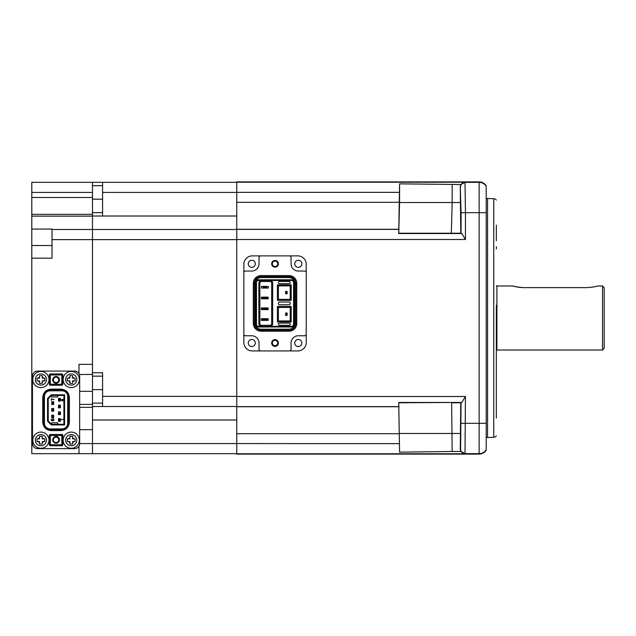 <?xml version="1.0" encoding="UTF-8"?>
<svg xmlns="http://www.w3.org/2000/svg" width="636" height="636" viewBox="0 0 636 636"><rect width="100%" height="100%" fill="white"/><g stroke="black" fill="none" stroke-linecap="round" stroke-linejoin="round"><path stroke-width="0.95" d="M496.326 418.027L496.326 307.442M486.214 225.907L486.214 410.093M487.566 318L487.566 437.496L493.751 437.282L493.751 198.718L487.566 198.504L487.566 318M460.846 425.261L460.647 436.558L460.846 425.261M460.846 210.739L460.647 199.442L460.846 210.739M496.326 228.054L496.326 240.726M496.326 435.93A3.371 3.371 0 0 1 493.751 437.282M496.326 200.07A3.371 3.371 0 0 0 493.751 198.718M460.257 202.534L452.164 202.534L451.314 233.531L398.716 233.531L399.583 183.852L460.806 184.519L464.995 182.349L465.449 212.694L486.214 212.694L486.214 185.752C484.505 183.271 482.144 181.991 479.139 181.896L236.759 181.896L236.759 239.502L465.449 239.502L461.808 233.531L460.782 233.213L460.257 186.642L460.806 184.519M460.257 449.358L460.615 449.262A4.38 4.38 -104 0 0 464.995 453.651L460.806 451.481L460.257 449.358L460.782 402.787L451.64 402.787L452.164 451.481L399.583 452.148L398.716 402.469L461.808 402.469L465.449 396.498L464.995 453.651L479.139 453.651A8.427 8.427 0 0 0 486.214 449.795L486.214 212.694M465.449 396.498L236.759 396.498L236.759 454.104L479.139 454.104L479.139 423.306L486.214 423.306M486.214 449.795L486.214 450.248C484.505 452.729 482.144 454.009 479.139 454.104M451.314 233.531L461.808 233.531M277.598 342.144A2.695 2.695 0 0 1 275.022 345.642A2.695 2.695 0 0 1 272.47 343.814M452.164 451.481L460.806 451.481M460.782 402.787L461.808 402.469M465.449 239.502L465.449 212.694L461.068 212.694L460.257 186.642M398.732 233.531L399.583 202.534L452.164 202.534L452.164 184.519M460.615 449.262L461.068 402.509M496.326 395.274L496.326 396.625M496.326 397.627L496.326 397.222M496.326 307.593L496.326 305.248M496.326 227.863L496.326 225.136M496.326 246.641L496.326 248.994M496.326 389.359L496.326 387.006M496.326 410.864L496.326 404.13M496.326 330.752L496.326 328.407M496.326 328.566L496.326 332.238M399.583 452.148L398.732 402.469M399.583 202.534L399.583 183.852M602.515 350.023L602.515 285.977L604.2 287.663L604.2 348.337L602.515 350.023L496.907 350.023A0.676 0.676 0 0 0 496.326 350.349M519.612 287.393L523.293 287.615C517.148 287.059 513.777 286.51 513.18 285.977L496.907 285.977A0.676 0.676 0 0 1 496.326 285.651M513.18 285.977L513.944 286.208M513.991 286.224L516.138 286.78M516.201 286.796L519.405 287.369M523.293 287.615L587.346 287.615L523.293 287.615M602.515 285.977L597.458 285.977C596.862 286.51 593.491 287.059 587.346 287.615M102.595 185.688L92.482 185.688L92.482 212.655L102.595 212.655M92.482 185.688L92.482 182.317L236.759 182.317M79.667 404.377L92.482 404.377L92.482 443.57L236.759 443.57L236.759 419.975L92.482 419.975L92.482 453.683L236.759 453.683L78.991 453.683L78.991 446.09M78.991 453.683L31.8 453.683L31.8 258.168L52.025 258.168L52.025 229.079L31.8 229.079L31.8 214.34L92.482 214.34L92.482 229.509L236.759 229.509L236.759 406.491L92.482 406.491L92.482 403.121L102.595 403.121M102.595 376.146L92.482 376.146L92.482 403.121M92.482 376.146L92.482 372.776L102.595 372.776L102.595 396.379L236.759 396.379M52.025 229.509L92.482 229.509L92.482 372.776M102.595 182.317L102.595 216.025L92.482 216.025L92.482 212.655M236.759 443.57L399.503 443.65M399.503 192.35L236.759 192.35L236.759 216.025L102.595 216.025M102.595 406.491L102.595 396.379M78.991 373.626L78.991 364.349L92.482 364.349L92.482 239.621L236.759 239.621M79.667 443.57A5.056 5.056 0 0 1 74.611 448.626L37.532 448.626A5.056 5.056 0 0 1 32.476 443.57L32.476 376.146A5.056 5.056 0 0 1 37.532 371.09L74.611 371.09A5.056 5.056 0 0 1 79.667 376.146L79.667 443.57L92.482 443.57L92.482 453.683M92.482 229.509L92.482 239.621L52.025 239.621M92.482 192.43L31.8 192.43L31.8 182.317L92.482 182.317L52.025 182.317M31.8 229.079L31.8 258.168M92.482 214.34L31.8 214.34L31.8 197.486L92.482 197.486M31.8 192.43L31.8 197.486M92.482 374.461L79.381 374.461M53.726 382.284A3.371 3.371 0 0 1 53.647 377.514A3.371 3.371 0 0 1 58.417 377.434A3.371 3.371 0 0 1 58.496 382.196A3.371 3.371 0 0 1 53.726 382.284M54.195 381.799A2.695 2.695 0 0 1 54.132 377.983A2.695 2.695 0 0 1 57.948 377.919A2.695 2.695 0 0 1 58.011 381.735A2.695 2.695 0 0 1 54.195 381.799M53.726 442.29A3.371 3.371 0 0 1 53.647 437.52A3.371 3.371 0 0 1 58.417 437.441A3.371 3.371 0 0 1 58.496 442.203A3.371 3.371 0 0 1 53.726 442.29M54.195 441.805A2.695 2.695 0 0 1 54.132 437.989A2.695 2.695 0 0 1 57.948 437.926A2.695 2.695 0 0 1 58.011 441.734A2.695 2.695 0 0 1 54.195 441.805M42.246 375.645L39.551 375.645L39.551 378.174L37.023 378.174L37.023 380.869L39.551 380.869L39.551 383.397L42.246 383.397L42.246 380.869L44.782 380.869L44.782 378.174L42.246 378.174L42.246 375.645L39.551 375.645M39.551 383.397L42.246 383.397M35.338 379.525A5.565 5.565 0 0 1 40.903 373.96A5.565 5.565 0 0 1 46.468 379.525A5.565 5.565 0 0 1 40.903 385.082A5.565 5.565 0 0 1 35.338 379.525M40.903 387.61A8.093 8.093 0 0 1 32.81 379.525A8.093 8.093 0 0 1 40.903 371.432A8.093 8.093 0 0 1 48.996 379.525A8.093 8.093 0 0 1 40.903 387.61M72.591 375.645L69.896 375.645L69.896 378.174L67.36 378.174L67.36 380.869L69.896 380.869L69.896 383.397L72.591 383.397L72.591 380.869L75.12 380.869L75.12 378.174L72.591 378.174L72.591 375.645L69.896 375.645M69.896 383.397L72.591 383.397M65.675 379.525A5.565 5.565 0 0 1 71.24 373.96A5.565 5.565 0 0 1 76.805 379.525A5.565 5.565 0 0 1 71.24 385.082A5.565 5.565 0 0 1 65.675 379.525M71.24 387.61A8.093 8.093 0 0 1 63.147 379.525A8.093 8.093 0 0 1 71.24 371.432A8.093 8.093 0 0 1 79.333 379.525A8.093 8.093 0 0 1 71.24 387.61M72.591 436.32L69.896 436.32L69.896 438.848L67.36 438.848L67.36 441.551L69.896 441.551L69.896 444.079L72.591 444.079L72.591 441.551L75.12 441.551L75.12 438.848L72.591 438.848L72.591 436.32L69.896 436.32M69.896 444.079L72.591 444.079M65.675 440.199A5.565 5.565 0 0 1 71.24 434.634A5.565 5.565 0 0 1 76.805 440.199A5.565 5.565 0 0 1 71.24 445.764A5.565 5.565 0 0 1 65.675 440.199M71.24 448.293A8.093 8.093 0 0 1 63.147 440.199A8.093 8.093 0 0 1 71.24 432.106A8.093 8.093 0 0 1 79.333 440.199A8.093 8.093 0 0 1 71.24 448.293M42.246 436.32L39.551 436.328L39.551 438.856L37.023 438.856L37.023 441.551L39.551 441.551L39.559 444.079L42.254 444.071L42.254 441.543L44.782 441.543L44.774 438.848L42.246 438.848L42.246 436.32L39.551 436.328M39.559 444.079L42.254 444.071M35.338 440.207A5.565 5.565 0 0 1 40.895 434.634A5.565 5.565 0 0 1 46.468 440.192A5.565 5.565 0 0 1 40.911 445.764A5.565 5.565 0 0 1 35.338 440.207M40.911 448.293A8.093 8.093 0 0 1 32.81 440.207A8.093 8.093 0 0 1 40.895 432.106A8.093 8.093 0 0 1 48.996 440.192A8.093 8.093 0 0 1 40.911 448.293M51.349 400.418L51.349 398.804L54.052 399.702L51.635 399.074L51.349 400.418M52.669 420.15L53.249 419.251L53.758 419.704L53.36 420.65L53.822 420.42L53.822 419.251L52.788 419.116L52.557 420.42L51.635 420.42L51.349 419.116L51.349 420.65L52.844 420.65L52.669 420.15M62.344 400.783L62.344 400.02L61.247 400.02L62.344 400.783M62.686 401.093L60.794 399.75L62.344 399.75L62.344 399.297L63.489 399.75L62.686 400.02L62.686 401.093M60.794 419.704L63.489 419.434L60.794 419.704M53.138 417.105L52.804 416.095L53.48 417.78L52.804 417.78L52.804 417.105M51.921 416.095A0.676 0.676 0 0 1 52.057 415.69L51.921 417.78L52.597 417.78L52.597 416.095L52.057 415.69L52.804 415.419L53.138 416.095M53.48 417.78L53.48 416.095A0.676 0.676 0 0 0 52.804 415.419L52.804 416.095M53.344 415.69L53.48 416.095M51.921 417.78L52.263 416.095M52.597 416.095L52.597 415.419A0.676 0.676 0 0 0 52.057 415.69M51.755 417.947L51.755 415.252L53.647 415.252L53.647 417.947L51.755 417.947M53.138 402.612L53.138 403.622L52.629 402.612L51.921 404.297L52.057 402.206L52.804 401.936L53.138 402.612L52.804 401.936A0.676 0.676 0 0 1 53.48 402.612L53.48 404.297L52.804 404.297L52.804 403.622M53.138 403.622L53.48 404.297M53.344 402.206L53.48 402.612M52.263 402.612L52.057 402.206A0.676 0.676 0 0 1 52.597 401.936L52.263 403.622M52.597 403.622L52.597 404.297L51.921 404.297M51.921 402.612A0.676 0.676 0 0 1 52.057 402.206M53.647 401.769L53.647 404.464L51.755 404.464L51.755 401.769L53.647 401.769M59.005 419.466L59.339 420.476L58.671 418.79L59.339 418.79L59.339 419.466M60.086 420.881L60.221 418.79L59.546 418.79L59.546 420.476L60.086 420.881L59.339 421.151L59.005 420.476M58.671 418.79L58.671 420.476A0.676 0.676 0 0 0 59.339 421.151L59.339 420.476M58.798 420.881L58.671 420.476M60.221 418.79L59.879 420.476M59.546 420.476L59.546 421.151A0.676 0.676 0 0 0 60.221 420.476M58.496 421.318L58.496 418.623L60.388 418.623L60.388 421.318L58.496 421.318M59.005 399.241L59.339 400.251L58.671 398.565L59.339 398.565L59.339 399.241M60.086 400.656L60.221 398.565L59.546 398.565L59.546 400.251L60.086 400.656L59.339 400.926L59.005 400.251M58.671 398.565L58.671 400.251A0.676 0.676 0 0 0 59.339 400.926L59.339 400.251M58.798 400.656L58.671 400.251M60.221 398.565L59.879 400.251M59.546 400.251L59.546 400.926A0.676 0.676 0 0 0 60.221 400.251M58.496 401.093L58.496 398.398L60.388 398.398L60.388 401.093L58.496 401.093M53.138 410.363L52.804 409.353L53.48 411.039L52.804 411.039L52.804 410.363M51.921 409.353A0.676 0.676 0 0 1 52.057 408.948L51.921 411.039L52.597 411.039L52.597 409.353L52.057 408.948L52.804 408.678L53.138 409.353M53.48 411.039L53.48 409.353A0.676 0.676 0 0 0 52.804 408.678L52.804 409.353M53.344 408.948L53.48 409.353M51.921 411.039L52.263 409.353M52.597 409.353L52.597 408.678A0.676 0.676 0 0 0 52.057 408.948M51.755 411.206L51.755 408.511L53.647 408.511L53.647 411.206L51.755 411.206M59.005 413.734L59.005 412.724L59.514 413.734L60.221 412.048L60.086 414.139L59.339 414.41L59.005 413.734L59.339 414.41A0.676 0.676 0 0 1 58.671 413.734L58.671 412.048L59.339 412.048L59.339 412.724M59.005 412.724L58.671 412.048M58.798 414.139L58.671 413.734M59.879 413.734L60.086 414.139A0.676 0.676 0 0 1 59.546 414.41L59.879 412.724M59.546 412.724L59.546 412.048L60.221 412.048M60.221 413.734A0.676 0.676 0 0 1 60.086 414.139M60.388 414.577L58.496 414.577L58.496 411.882L60.388 411.882L60.388 414.577M59.005 405.983L59.339 406.992L58.671 405.307L59.339 405.307L59.339 405.983M60.221 406.992A0.676 0.676 0 0 1 60.086 407.398L60.221 405.307L59.546 405.307L59.546 406.992L60.086 407.398L59.339 407.668L59.005 406.992M58.671 405.307L58.671 406.992A0.676 0.676 0 0 0 59.339 407.668L59.339 406.992M58.798 407.398L58.671 406.992M60.221 405.307L59.879 406.992M59.546 406.992L59.546 407.668A0.676 0.676 0 0 0 60.086 407.398M60.388 407.835L58.496 407.835L58.496 405.14L60.388 405.14L60.388 407.835M51.691 424.268L51.691 422.757L57.757 422.757L57.757 424.268M51.325 424.943L64.586 424.943L63.91 424.268L63.91 395.449L51.603 395.449L48.233 398.82L48.233 420.897L47.557 421.183L51.325 424.943L51.603 424.268L63.91 424.268M57.757 395.449L57.757 396.967L51.691 396.967L51.691 395.449M64.586 424.943L64.586 394.773L63.91 395.449M64.586 394.773L51.325 394.773L51.603 395.449M51.325 394.773L47.557 398.541L48.233 398.82M47.557 398.541L47.557 421.183M51.603 424.268L48.233 420.897M43.431 423.178L43.431 396.546A6.742 6.742 0 0 1 50.172 389.804L61.97 389.804A6.742 6.742 0 0 1 68.712 396.546L68.712 423.178A6.742 6.742 0 0 1 61.97 429.92L50.172 429.92A6.742 6.742 0 0 1 43.431 423.178L44.441 423.178L44.441 396.546A5.732 5.732 0 0 1 50.172 390.814L61.97 390.814A5.732 5.732 0 0 1 67.702 396.546L67.702 423.178A5.732 5.732 0 0 1 61.97 428.91L50.172 428.91A5.732 5.732 0 0 1 44.441 423.178M62.813 444.747A1.01 1.01 0 0 1 61.803 445.764L50.339 445.764A1.01 1.01 -90 0 1 49.33 444.747L49.33 435.477A1.01 1.01 0 0 1 50.339 434.468L61.803 434.468A1.01 1.01 0 0 1 62.813 435.477L62.813 444.747L61.803 444.747L61.803 435.477L50.339 435.477L50.339 444.747L61.803 444.747L61.803 445.764M62.813 384.239A1.01 1.01 0 0 1 61.803 385.249L50.339 385.249A1.01 1.01 0 0 1 49.33 384.239L49.33 374.97A1.01 1.01 0 0 1 50.339 373.96L61.803 373.96A1.01 1.01 90 0 1 62.813 374.97L62.813 384.239L61.803 384.239L61.803 373.96A1.01 1.01 90 0 1 62.813 374.97L50.339 374.97L50.339 385.249A1.01 1.01 0 0 1 49.33 384.239L61.803 384.239L61.803 385.249M287.13 293.8L287.13 291.439L286.621 291.94L287.13 293.8L285.612 293.8L285.612 291.439L287.13 291.439M285.612 291.439L286.621 291.94M286.113 291.94L286.113 293.291L286.621 293.291M286.113 293.291L285.612 293.8M287.13 315.369L287.13 313.015L286.621 313.516L287.13 315.369L285.612 315.369L285.612 313.015L287.13 313.015M285.612 313.015L286.621 313.516M286.113 313.516L286.113 314.868L286.621 314.868M286.113 314.868L285.612 315.369M275.038 260.426A3.371 3.371 0 0 1 278.409 263.797A3.371 3.371 0 0 1 275.038 267.168A3.371 3.371 0 0 1 271.667 263.797A3.371 3.371 0 0 1 275.038 260.426M275.038 261.102A2.695 2.695 0 0 1 277.741 263.797A2.695 2.695 0 0 1 275.038 266.492A2.695 2.695 0 0 1 272.343 263.797A2.695 2.695 0 0 1 275.038 261.102M275.038 339.64A3.371 3.371 0 0 1 278.409 343.011A3.371 3.371 0 0 1 275.038 346.389A3.371 3.371 0 0 1 271.667 343.011A3.371 3.371 0 0 1 275.038 339.64M275.038 340.316A2.695 2.695 0 0 1 277.741 343.011A2.695 2.695 0 0 1 275.038 345.714A2.695 2.695 0 0 1 272.343 343.011A2.695 2.695 0 0 1 275.038 340.316M251.784 346.556A3.538 3.538 0 0 0 255.322 343.011A3.538 3.538 0 0 0 251.784 339.473A3.538 3.538 0 0 0 248.239 343.011A3.538 3.538 0 0 0 251.784 346.556M290.215 282.503L290.215 282.67A1.01 1.01 0 0 1 289.197 283.688L279.427 283.688A1.01 1.01 0 0 1 278.409 282.67L278.409 282.503A1.01 1.01 0 0 1 279.427 281.494L289.197 281.494A1.01 1.01 0 0 1 290.215 282.503M290.215 303.07L290.215 303.746A1.01 1.01 0 0 1 289.197 304.755L279.427 304.755A1.01 1.01 0 0 1 278.409 303.746L278.409 303.07A1.01 1.01 0 0 1 279.427 302.06L289.197 302.06A1.01 1.01 0 0 1 290.215 303.07M289.197 325.314A1.01 1.01 0 0 0 290.215 324.304L290.215 324.137A1.01 1.01 0 0 0 289.197 323.128L279.427 323.128A1.01 1.01 0 0 0 278.409 324.137L278.409 324.304A1.01 1.01 0 0 0 279.427 325.314L289.197 325.314M278.409 285.874L278.409 299.357L290.215 299.357L290.215 285.874L278.409 285.874L277.399 284.864L277.399 300.375L278.409 299.357M277.399 300.375L291.224 300.375L291.224 284.864L290.215 285.874M291.224 284.864L277.399 284.864M291.224 300.375L290.215 299.357M277.399 321.943L291.224 321.943L291.224 306.441L277.399 306.441L277.399 321.943L278.409 320.934L290.215 320.934L290.215 307.45L278.409 307.45L278.409 320.934M291.224 321.943L290.215 320.934M277.399 306.441L278.409 307.45M291.224 306.441L290.215 307.45M268.13 297.131L261.388 297.131L261.388 297.64L268.13 297.64L268.13 297.131M261.388 298.316L261.388 298.817L268.13 298.817L268.13 298.316L261.388 298.316L261.388 297.64M268.13 298.316L268.13 297.64M268.13 307.919L261.388 307.919L261.388 308.428L268.13 308.428L268.13 307.919M261.388 309.104L261.388 309.605L268.13 309.605L268.13 309.104L261.388 309.104L261.388 308.428M268.13 309.104L268.13 308.428M268.13 318.708L261.388 318.708L261.388 319.216L268.13 319.216L268.13 318.708M261.388 319.892L261.388 320.393L268.13 320.393L268.13 319.892L261.388 319.892L261.388 319.216M268.13 319.892L268.13 319.216M266.611 286.884L263.24 286.884L263.24 287.559L266.611 287.559L266.611 286.383L263.24 286.383L263.24 286.884M263.24 286.383L261.555 286.383L261.555 288.068L266.611 288.068L266.611 287.559M263.24 287.559L263.24 288.068M266.611 286.383L268.297 286.383L268.328 288.068L266.611 288.068M268.328 286.383L268.328 288.068M261.555 286.383L261.555 288.068M271.667 283.179A1.685 1.685 0 0 0 269.982 281.494L261.555 281.494A1.685 1.685 0 0 0 259.87 283.179L259.87 323.629A1.685 1.685 0 0 0 261.555 325.314L269.982 325.314A1.685 1.685 0 0 0 271.667 323.629L271.667 283.179L272.685 283.179A2.695 2.695 0 0 0 269.982 280.484L269.982 281.494M261.555 281.494L261.555 280.484A2.695 2.695 0 0 0 258.86 283.179L258.86 323.629A2.695 2.695 0 0 0 261.555 326.332L261.555 325.314M269.982 325.314L269.982 326.332A2.695 2.695 0 0 0 272.685 323.629L272.685 283.179M255.831 282.503L256.499 282.503A2.019 2.019 0 0 1 258.526 280.484A2.019 2.019 0 0 0 256.499 282.503L256.499 324.304A2.019 2.019 0 0 0 258.526 326.332A2.019 2.019 0 0 1 256.499 324.304L255.831 324.304L255.831 282.503A2.695 2.695 0 0 1 258.526 279.808L291.558 279.808A2.695 2.695 0 0 1 294.253 282.503L294.253 324.304A2.695 2.695 0 0 1 291.558 326.999L291.558 326.332A2.019 2.019 0 0 0 293.586 324.304A2.019 2.019 0 0 1 291.558 326.332L258.526 326.332L258.526 326.999A2.695 2.695 0 0 1 255.831 324.304M291.558 279.808L291.558 280.484A2.019 2.019 0 0 1 293.586 282.503A2.019 2.019 0 0 0 291.558 280.484L258.526 280.484L258.526 279.808M294.253 324.304L293.586 324.304L293.586 282.503L294.253 282.503M255.322 283.346L254.313 283.346A6.742 6.742 0 0 1 261.054 276.604L289.03 276.604A6.742 6.742 0 0 1 295.772 283.346L295.772 323.462A6.742 6.742 0 0 1 289.03 330.203L261.054 330.203A6.742 6.742 0 0 1 254.313 323.462L254.313 283.346L253.295 283.346A7.751 7.751 0 0 1 261.054 275.595L289.03 275.595L289.03 277.614A5.732 5.732 0 0 1 294.762 283.346L294.762 323.462A5.732 5.732 0 0 1 289.03 329.194L261.054 329.194A5.732 5.732 0 0 1 255.322 323.462L255.322 283.346A5.732 5.732 0 0 1 261.054 277.614L289.03 277.614M298.3 267.335A3.538 3.538 0 0 0 301.838 263.797A3.538 3.538 0 0 0 298.3 260.259A3.538 3.538 0 0 0 294.762 263.797A3.538 3.538 0 0 0 298.3 267.335M298.3 346.556A3.538 3.538 0 0 0 301.838 343.011A3.538 3.538 0 0 0 298.3 339.473A3.538 3.538 0 0 0 294.762 343.011A3.538 3.538 0 0 0 298.3 346.556M289.372 350.937L297.799 350.937A8.427 8.427 0 0 0 306.226 342.51L306.226 334.083A1.685 1.685 0 0 1 304.541 335.768L298.3 335.768A7.25 7.25 0 0 0 291.057 343.011L291.057 349.251A1.685 1.685 0 0 1 289.372 350.937L260.712 350.937A1.685 1.685 0 0 1 259.027 349.251L259.027 343.011A7.25 7.25 0 0 0 251.784 335.768L245.544 335.768A1.685 1.685 0 0 1 243.858 334.083L243.858 272.733A1.685 1.685 0 0 1 245.544 271.039L251.784 271.039A7.25 7.25 0 0 0 259.027 263.797L259.027 257.556A1.685 1.685 0 0 1 260.712 255.871L252.285 255.871A8.427 8.427 0 0 0 243.858 264.298L243.858 272.733M243.858 334.083L243.858 342.51A8.427 8.427 0 0 0 252.285 350.937L260.712 350.937M251.784 267.335A3.538 3.538 0 0 0 255.322 263.797A3.538 3.538 0 0 0 251.784 260.259A3.538 3.538 0 0 0 248.239 263.797A3.538 3.538 0 0 0 251.784 267.335M306.226 272.733L306.226 264.298A8.427 8.427 0 0 0 297.799 255.871L289.372 255.871A1.685 1.685 0 0 1 291.057 257.556L291.057 263.797A7.25 7.25 0 0 0 298.3 271.039L304.541 271.039A1.685 1.685 0 0 1 306.226 272.733L306.226 334.083M260.712 255.871L289.372 255.871M399.503 202.296L236.759 202.296M399.042 229.262L236.759 229.262M236.759 229.389L398.859 229.389M399.042 406.738L236.759 406.738M398.859 406.611L236.759 406.611M399.503 433.704L236.759 433.704M461.068 423.306L479.139 423.306L479.139 182.349A8.427 8.427 0 0 1 486.214 186.205M460.615 186.738A4.38 4.38 104 0 1 464.995 182.349L479.139 182.349L479.139 181.896M236.759 182.238L464.526 182.238M464.526 453.762L236.759 453.762M460.257 433.466L399.583 433.466M460.782 233.213L399.058 233.213M461.068 233.492L461.068 212.694M399.058 402.787L451.314 402.469M496.907 285.977L496.907 350.023M102.595 192.43L236.759 192.43M102.595 199.171L92.482 199.171M102.595 389.637L92.482 389.637M52.025 245.528L31.8 245.528M92.482 429.658L79.667 429.658M92.482 391.323L79.667 391.323M92.482 407.35L79.667 407.35M92.482 216.129L31.8 216.129M42.246 376.989A2.862 2.862 0 0 1 43.431 378.174M38.375 378.174A2.862 2.862 0 0 1 39.551 376.989M39.551 382.053A2.862 2.862 0 0 1 38.375 380.869M43.431 380.869A2.862 2.862 0 0 1 42.246 382.053M72.591 376.989A2.862 2.862 0 0 1 73.768 378.174M68.712 378.174A2.862 2.862 0 0 1 69.896 376.989M69.896 382.053A2.862 2.862 0 0 1 68.712 380.869M73.768 380.869A2.862 2.862 0 0 1 72.591 382.053M72.591 437.671A2.862 2.862 0 0 1 73.768 438.848M68.712 438.848A2.862 2.862 0 0 1 69.896 437.671M69.896 442.728A2.862 2.862 0 0 1 68.712 441.551M73.768 441.551A2.862 2.862 0 0 1 72.591 442.728M42.246 437.671A2.862 2.862 0 0 1 43.431 438.848M38.375 438.856A2.862 2.862 0 0 1 39.551 437.671M39.559 442.728A2.862 2.862 0 0 1 38.375 441.551M43.431 441.543A2.862 2.862 0 0 1 42.254 442.728M44.441 396.546L43.431 396.546M50.172 428.91L50.172 429.92M61.97 429.92L61.97 428.91M67.702 423.178L68.712 423.178M68.712 396.546L67.702 396.546M61.97 390.814L61.97 389.804M50.172 389.804L50.172 390.814M51.182 429.92L51.182 430.596L60.961 430.596C66.08 430.095 68.887 427.281 69.388 422.161L69.388 397.556C68.887 392.436 66.08 389.63 60.961 389.129L60.961 389.804M60.961 429.92L60.961 430.596M43.431 422.161L42.755 422.161C43.256 427.281 46.062 430.095 51.182 430.596M43.431 397.556L42.755 397.556L42.755 422.161M51.182 389.804L51.182 389.129C46.062 389.63 43.256 392.436 42.755 397.556M68.712 397.556L69.388 397.556M68.712 422.161L69.388 422.161M62.813 435.477L61.803 435.477L61.803 434.468A1.01 1.01 0 0 1 62.813 435.477M49.33 444.747L50.339 444.747L50.339 445.764M50.339 434.468L50.339 435.477L49.33 435.477A1.01 1.01 0 0 1 50.339 434.468M50.339 373.96L50.339 374.97L49.33 374.97M259.87 283.179L258.86 283.179M258.86 323.629L259.87 323.629M271.667 323.629L272.685 323.629M291.558 326.999L258.526 326.999M261.054 275.595L261.054 277.614M253.295 283.346L253.295 323.462L255.322 323.462M261.054 329.194L261.054 331.213A7.751 7.751 0 0 1 253.295 323.462M261.054 331.213L289.03 331.213A7.751 7.751 0 0 0 296.781 323.462L296.781 283.346L294.762 283.346M294.762 323.462L296.781 323.462M289.03 331.213L289.03 329.194M296.781 283.346A7.751 7.751 0 0 0 289.03 275.595M486.214 437.496L487.566 437.496M486.214 198.504L487.566 198.504M60.961 389.129L51.182 389.129"/></g></svg>
